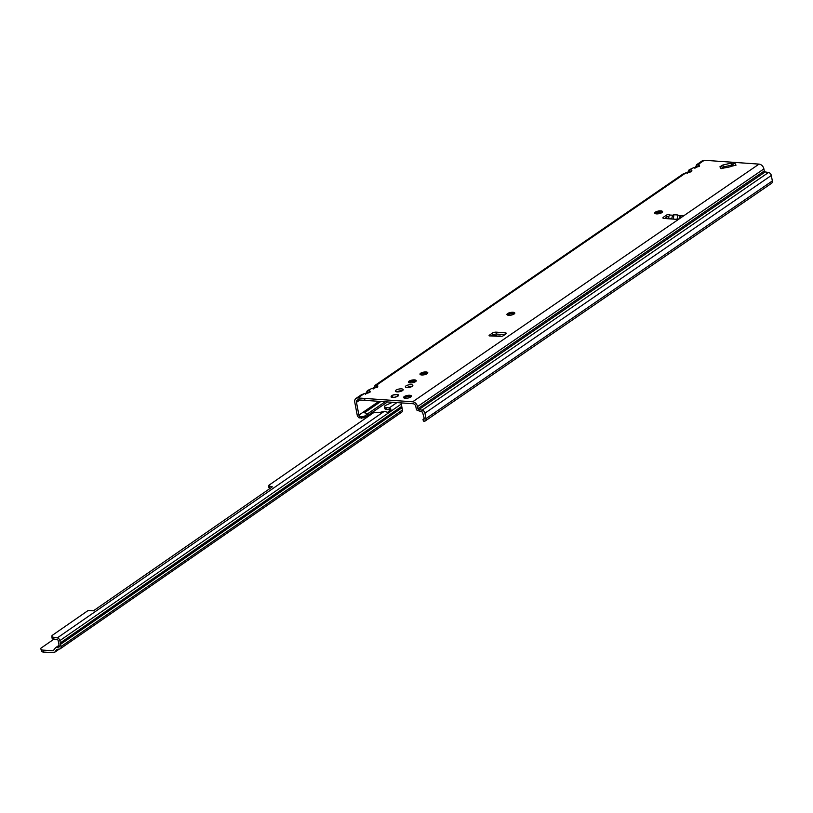 <?xml version="1.0" encoding="UTF-8"?>
<svg xmlns="http://www.w3.org/2000/svg" width="813" height="813" viewBox="0 0 813 813"><rect width="100%" height="100%" fill="white"/><g stroke="black" fill="none" stroke-linecap="round" stroke-linejoin="round"><path stroke-width="1.22" d="M662.453 212.081A5.945 2.022 -10.7 0 0 662.29 212.071A5.945 2.022 -10.7 0 0 655.004 213.494M654.75 213.179A3.984 1.352 169.3 0 1 654.932 212.711A3.984 1.352 169.3 0 1 660.867 211.004A3.984 1.352 169.3 0 1 662.229 211.339A3.984 1.352 169.3 0 1 662.575 211.705M514.67 313.493A5.945 2.022 -10.7 0 0 514.507 313.483A5.945 2.022 -10.7 0 0 507.221 314.895M506.966 314.59A3.984 1.352 169.3 0 1 507.149 314.123A3.984 1.352 169.3 0 1 513.084 312.405A3.984 1.352 169.3 0 1 514.446 312.741A3.984 1.352 169.3 0 1 514.792 313.117M427.689 373.177A5.945 2.022 -10.7 0 0 427.526 373.167A5.945 2.022 -10.7 0 0 420.24 374.58M419.996 374.275A3.984 1.352 169.3 0 1 420.169 373.807A3.984 1.352 169.3 0 1 426.103 372.09A3.984 1.352 169.3 0 1 427.475 372.425A3.984 1.352 169.3 0 1 427.811 372.801M416.144 381.104A5.945 2.022 -10.7 0 0 415.982 381.084A5.945 2.022 -10.7 0 0 408.695 382.506M408.441 382.201A3.984 1.352 169.3 0 1 408.624 381.734A3.984 1.352 169.3 0 1 414.559 380.017A3.984 1.352 169.3 0 1 415.931 380.352A3.984 1.352 169.3 0 1 416.266 380.718M411.337 396.48A5.945 2.022 -10.7 0 0 411.175 396.47A5.945 2.022 -10.7 0 0 403.888 397.882M403.634 397.577A3.984 1.352 169.3 0 1 403.817 397.11A3.984 1.352 169.3 0 1 409.752 395.403A3.984 1.352 169.3 0 1 411.114 395.728A3.984 1.352 169.3 0 1 411.459 396.104M656.457 213.88A3.984 1.352 169.3 0 1 654.729 213.118A3.984 1.352 169.3 0 1 656.701 211.512A3.984 1.352 169.3 0 1 660.837 210.872A3.984 1.352 169.3 0 1 662.565 211.634A3.984 1.352 169.3 0 1 660.603 213.24A3.984 1.352 169.3 0 1 656.457 213.88M508.674 315.292A3.984 1.352 169.3 0 1 506.946 314.529A3.984 1.352 169.3 0 1 508.918 312.914A3.984 1.352 169.3 0 1 513.064 312.283A3.984 1.352 169.3 0 1 514.781 313.046A3.984 1.352 169.3 0 1 512.82 314.651A3.984 1.352 169.3 0 1 508.674 315.292M421.693 374.976A3.984 1.352 169.3 0 1 419.975 374.214A3.984 1.352 169.3 0 1 421.937 372.598A3.984 1.352 169.3 0 1 426.083 371.968A3.984 1.352 169.3 0 1 427.801 372.73A3.984 1.352 169.3 0 1 425.839 374.336A3.984 1.352 169.3 0 1 421.693 374.976M396.754 391.846A3.984 1.352 169.3 0 1 401.815 390.809A3.984 1.352 169.3 0 1 402.13 390.829M397.069 391.876A3.984 1.352 169.3 0 1 395.342 391.114A3.984 1.352 169.3 0 1 397.303 389.508A3.984 1.352 169.3 0 1 401.449 388.868A3.984 1.352 169.3 0 1 403.177 389.63A3.984 1.352 169.3 0 1 401.205 391.236A3.984 1.352 169.3 0 1 397.069 391.876M405.341 398.279A3.984 1.352 169.3 0 1 403.624 397.516A3.984 1.352 169.3 0 1 405.585 395.911A3.984 1.352 169.3 0 1 409.732 395.27A3.984 1.352 169.3 0 1 411.449 396.033A3.984 1.352 169.3 0 1 409.488 397.638A3.984 1.352 169.3 0 1 405.341 398.279M410.148 382.903A3.984 1.352 169.3 0 1 408.431 382.13A3.984 1.352 169.3 0 1 410.392 380.525A3.984 1.352 169.3 0 1 414.539 379.884A3.984 1.352 169.3 0 1 416.256 380.657A3.984 1.352 169.3 0 1 414.295 382.262A3.984 1.352 169.3 0 1 410.148 382.903M406.866 387.547A3.811 1.291 169.3 0 1 411.571 386.612A3.811 1.291 169.3 0 1 411.724 386.622M407.008 387.557A3.811 1.291 169.3 0 1 405.372 386.825A3.811 1.291 169.3 0 1 407.242 385.281A3.811 1.291 169.3 0 1 411.205 384.671A3.811 1.291 169.3 0 1 412.852 385.403A3.811 1.291 169.3 0 1 410.971 386.947A3.811 1.291 169.3 0 1 407.008 387.557M392.77 397.323A3.811 1.291 169.3 0 1 391.124 396.592A3.811 1.291 169.3 0 1 393.004 395.057A3.811 1.291 169.3 0 1 396.968 394.447A3.811 1.291 169.3 0 1 398.614 395.179A3.811 1.291 169.3 0 1 396.734 396.714A3.811 1.291 169.3 0 1 392.77 397.323M500.747 336.419L490.646 335.911A1.748 0.589 169.3 0 1 489.07 335.606A1.748 0.589 169.3 0 1 489.365 335.19L492.485 333.045A2.795 0.955 169.3 0 1 496.306 332.151L505.086 332.771A2.795 0.955 169.3 0 1 506.296 333.3A2.795 0.955 169.3 0 1 505.828 333.98L503.095 335.86A1.748 0.589 169.3 0 1 501.357 336.399A1.748 0.589 169.3 0 1 499.995 336.176L500.767 336.358A2.52 1.28 -88.4 0 1 500.818 336.419M688.835 172.417L691.67 171.614A2.52 1.87 -124.5 0 0 690.684 171.868L685.522 172.986L688.824 172.569M696.528 167.132L699.373 166.33A2.52 1.87 -124.5 0 0 698.387 166.584L693.225 167.712L696.528 167.285M374.793 387.913L377.639 387.11A2.52 1.87 -124.5 0 0 376.653 387.364L371.48 388.482L374.783 388.065M364.204 399.793L365.759 400.27M367.1 393.187L369.935 392.394A2.52 1.87 -124.5 0 0 368.95 392.638L363.787 393.766L367.09 393.34M679.597 218.595A2.52 1.443 -86 0 1 679.871 216.776L680.745 215.791A1.748 0.589 169.3 0 1 682.564 215.506A1.748 0.589 169.3 0 1 683.327 215.841A1.748 0.589 169.3 0 1 683.032 216.268L679.912 218.412A2.795 0.955 169.3 0 1 676.091 219.307L664.109 218.463A2.795 0.955 169.3 0 1 662.9 217.925A2.795 0.955 169.3 0 1 663.367 217.244L666.487 215.11A1.748 0.589 169.3 0 1 668.875 214.551A1.748 0.589 169.3 0 1 669.627 214.886A1.748 0.589 169.3 0 1 669.617 215.008L669.038 216.014A2.52 1.443 94 0 0 668.814 218.291L668.916 218.799M722.991 168.22L721.04 168.677L719.912 166.828L722.564 165.12L731.09 163.118L734.901 163.311L736.029 165.161L734.078 165.618A13.973 4.756 169.3 0 0 730.511 166.645A2.795 0.955 -10.7 0 1 730.104 166.767A12.998 4.421 -10.7 0 1 727.198 167.448A2.795 0.955 -10.7 0 1 726.761 167.519A13.973 4.756 169.3 0 0 722.991 168.22M664.729 218.504L666.853 217.051A1.748 0.589 169.3 0 1 668.886 216.482M424.234 418.268L422.973 419.762L424.04 419.234A0.976 0.732 55.5 0 1 424.02 419.244A0.976 0.732 55.5 0 0 424.274 418.492L422.486 412.12L416.927 410.159A3.079 2.287 -124.5 0 1 416.205 408.543L415.809 406.47A2.795 2.083 55.5 0 0 413.045 403.726L358.269 399.884A2.795 2.083 55.5 0 0 357.181 400.169A2.795 2.083 55.5 0 0 356.48 402.313L359.854 399.996M491.743 335.739L492.851 334.986A2.795 0.955 169.3 0 1 496.672 334.092L504.843 334.661M671.64 218.992L672.636 215.221L673.967 214.723L677.961 214.998L677.026 219.286M704.271 160.273L698.397 164.297L696.832 164.551L702.361 160.761A4.888 3.638 -124.5 0 1 704.271 160.273L759.037 164.114A4.888 3.638 -124.5 0 1 763.885 168.911L764.281 170.984L417.912 408.665A0.976 0.732 -124.5 0 0 418.807 409.61L765.175 171.929A0.976 0.732 55.5 0 1 764.281 170.984M417.912 408.665L417.516 406.591A4.888 3.638 55.5 0 0 412.669 401.795L357.903 397.953A4.888 3.638 55.5 0 0 355.992 398.441A4.888 3.638 55.5 0 0 354.763 402.191L357.192 414.996A3.079 2.287 -124.5 0 0 358.116 416.866L359.011 417.872L359.813 416.408L359.194 415.707A0.976 0.732 55.5 0 1 358.899 415.118L356.48 402.313M497.048 336.094L500.269 335.972M496.967 336.145L496.143 336.064M496.489 335.871L490.646 335.911M677.727 215.577L680.745 215.791L681.111 217.721M365.86 400.423L364.102 400.301M690.257 169.246L689.078 169.866M693.276 167.854L689.129 169.836L687.137 173.525M685.583 173.128L683.255 173.86L375.088 385.332L373.106 389.021M682.554 174.531L685.511 173.139L376.663 385.077L375.098 385.332M694.841 168.24L696.782 164.592M385.149 401.774L367.385 413.959L363.513 411.947L358.899 415.118M661.64 212.041L659.353 213.616M513.857 313.452L511.57 315.017M426.876 373.137L424.589 374.702M415.331 381.063L413.045 382.628M401.155 390.789L399.966 391.612M359.813 416.408L362.334 416.784L364.773 416.032L367.385 413.959L367.293 415.799L363.757 417.831L359.011 417.872M409.711 386.703L408.522 387.506M387.506 401.937L367.293 415.799M371.541 388.624L367.395 390.616L365.403 394.305M368.523 390.027L367.395 390.616M363.848 393.909L361.521 394.64L355.992 398.441M360.82 395.311L363.777 393.919L357.903 397.953M424.955 413.156L425.982 418.614L435.219 412.272A3.079 2.287 55.5 0 1 434.447 414.63L771.578 183.291A3.079 2.287 -124.5 0 0 772.35 180.933L771.324 175.476L424.955 413.156A3.079 2.287 55.5 0 0 422.13 410.169L418.807 409.61M765.175 171.929L768.498 172.488A3.079 2.287 -124.5 0 1 771.324 175.476M423.39 419.671L424.477 421.459L425.199 420.982A3.079 2.287 -124.5 0 0 425.24 420.951A3.079 2.287 -124.5 0 0 425.982 418.614M434.447 414.63A3.079 2.287 55.5 0 1 434.437 414.64L425.24 420.951M364.773 416.032L363.757 417.831M361.45 418.319L362.334 416.784M368.401 392.872A2.52 2.266 -52.8 0 1 370.139 391.256L368.97 390.362A2.52 2.266 127.2 0 0 367.181 392.12L368.238 392.923M376.104 387.598A2.52 2.266 -52.8 0 1 377.832 385.972L376.663 385.077A2.52 2.266 127.2 0 0 374.874 386.846L375.931 387.649M697.839 166.817A2.52 2.266 -52.8 0 1 699.566 165.191L698.397 164.297A2.52 2.266 127.2 0 0 696.609 166.065L697.666 166.868M690.135 172.092A2.52 2.266 -52.8 0 1 691.873 170.476L690.704 169.582A2.52 2.266 127.2 0 0 688.916 171.35L689.973 172.153M424.477 421.459L422.912 419.732L423.929 421.551M680.847 217.884L679.871 216.776M673.194 219.104L673.967 214.723M733.306 165.811L732.696 164.815L722.472 167.214A3.496 3.262 148.6 0 0 719.912 166.828M732.107 166.137L732.696 164.815A3.496 3.262 -31.4 0 1 734.901 163.311M731.233 166.401L731.812 165.1L731.09 163.118M724.393 167.915L722.564 165.12M397.537 395.057L397.648 394.661A3.587 1.22 -10.7 0 0 396.846 394.529A3.587 1.22 -10.7 0 0 395.86 394.529L393.624 394.935A3.587 1.22 -10.7 0 0 393.035 395.128L391.592 395.972A3.587 1.22 -10.7 0 0 391.439 396.754L392.374 396.774L391.378 397.262M391.216 397.181L391.338 396.846A3.709 1.26 169.3 0 1 391.266 396.368A3.709 1.26 169.3 0 1 391.49 396.043L391.144 396.663M398.512 395.596L398.533 395.311A3.709 1.26 169.3 0 1 398.492 395.555L398.36 395.504A3.587 1.22 -10.7 0 0 398.411 395.27L397.648 394.661A3.709 1.26 169.3 0 0 397.527 394.63M59.877 640.614A2.795 2.093 -124.7 0 0 57.296 637.9L53.739 637.321A4.197 1.626 -6.4 0 1 51.859 636.203A4.197 1.626 -6.4 0 1 52.54 635.166L87.631 610.848A1.402 0.539 -6.4 0 1 89.562 610.512L93.424 610.817L272.335 486.845L269.235 486.022A1.402 0.539 -6.4 0 1 268.605 485.646A1.402 0.539 -6.4 0 1 268.829 485.3L373.36 412.872A2.093 0.813 173.6 0 1 376.246 412.364L377.964 412.648A1.402 0.539 -6.4 0 0 379.244 412.577L384.346 411.297L388.807 412.709L59.877 640.614L61.005 646.589L402.425 410.016A2.795 2.093 55.3 0 1 401.724 412.161L60.304 648.733A2.795 2.093 -124.7 0 0 61.005 646.589M400.839 402.872A2.795 2.093 55.3 0 1 401.297 404.051L401.734 406.348L60.314 642.91M388.807 412.709A1.402 0.793 93.8 0 0 389.071 412.608L391.012 411.256A1.402 0.793 93.8 0 0 391.246 411.012L389.529 410.9L389.762 410.047A0.701 0.518 -124.7 0 0 389.397 409.864L386.124 409.335A3.14 1.22 173.6 0 1 384.712 408.492L384.498 406.571A3.14 1.22 173.6 0 1 385.006 405.799L385.484 405.474A1.402 0.539 173.6 0 1 385.718 405.341L392.567 402.293M53.485 650.441L52.967 650.786A0.701 0.518 -124.7 0 0 53.343 650.634L55.243 648.073A2.795 2.093 55.3 0 1 55.609 647.707A2.795 2.093 55.3 0 1 56.331 647.433L58.932 647.077A0.701 0.518 -124.7 0 0 59.288 646.467L58.16 640.502A0.701 0.518 -124.7 0 0 57.52 639.821L53.953 639.242A4.197 1.626 173.6 0 1 52.073 638.124L51.859 636.203M41.737 651.437L40.65 648.368L41.737 651.437A4.197 1.423 -10.7 0 0 43.495 652.067L53.333 652.727A2.795 2.093 -124.7 0 0 54.441 652.443A2.795 2.093 -124.7 0 0 54.817 652.077L56.717 649.516A0.701 0.518 55.3 0 1 56.981 649.363L59.593 649.008A2.795 2.093 -124.7 0 0 60.304 648.733M41.372 649.506A4.197 1.423 -10.7 0 0 43.13 650.126L52.967 650.786M40.65 648.368L53.841 639.221M387.933 412.089L389.295 411.144A1.402 0.793 93.8 0 0 389.529 410.9M401.734 406.348L402.425 410.016M401.297 404.051L391.246 411.012L390.647 408.695L389.762 410.047M390.647 408.695A2.795 2.093 -124.7 0 0 389.183 407.943L385.911 407.415A3.14 1.22 173.6 0 1 384.498 406.571M269.052 487.221A1.402 0.539 -6.4 0 0 268.818 487.566A1.402 0.539 -6.4 0 0 269.449 487.932L270.516 488.115M401.571 406.693L60.253 643.195M401.693 407.343L60.274 643.906M672.636 215.221L669.617 215.008M683.032 216.268L759.037 164.114M699.373 166.33L699.566 165.191M691.67 171.614L691.873 170.476M377.639 387.11L377.832 385.972M369.935 392.394L370.139 391.256M412.669 401.795L679.912 218.412M671.396 218.473L668.814 218.291M678.631 218.982L677.077 218.87M666.487 215.11L666.853 217.051M378.97 401.337L363.513 411.947M364.275 412.862L380.87 401.47M417.516 406.591L763.885 168.911M422.13 410.169L768.498 172.488M435.219 412.272L772.35 180.933M365.657 394.183L367.181 392.12M373.35 388.899L374.874 386.846M695.085 168.128L696.609 166.065M687.392 173.403L688.916 171.35M505.086 332.771L505.381 334.295M496.306 332.151L496.672 334.092M492.485 333.045L492.851 334.986M489.365 335.19L489.497 335.901M663.367 217.244L663.581 218.392M723.082 168.2L722.472 167.214L723.641 168.078M392.374 396.774L392.628 397.222A3.587 1.22 -10.7 0 0 393.177 397.252L394.203 397.293M395.352 396.947L395.372 397.029A3.587 1.22 -10.7 0 0 397.313 396.378L398.502 395.606M398.421 395.718L397.852 396.185M397.73 395.86L397.405 396.378M392.577 395.677L392.974 395.159M393.594 394.945L394.549 394.844M392.466 395.779L391.856 395.972M398.553 395.321L397.882 395.077M56.331 647.433L59.105 645.512M43.495 652.067L43.13 650.126M59.166 649.059L54.817 652.077M391.012 411.256L389.295 411.144M401.988 407.72L60.569 644.292M396.896 402.598L389.183 407.943L389.397 409.864M384.346 411.297L57.296 637.9M385.911 407.415L386.124 409.335M269.235 486.022L269.449 487.932M53.739 637.321L53.953 639.242M395.87 394.518L397.984 394.925M393.004 395.128L393.604 394.925M394.996 394.864L395.707 394.681M54.441 652.443L59.359 649.038M55.609 647.707L59.064 645.309M268.605 485.646L268.818 487.566M401.622 406.673L60.203 643.235"/></g></svg>
